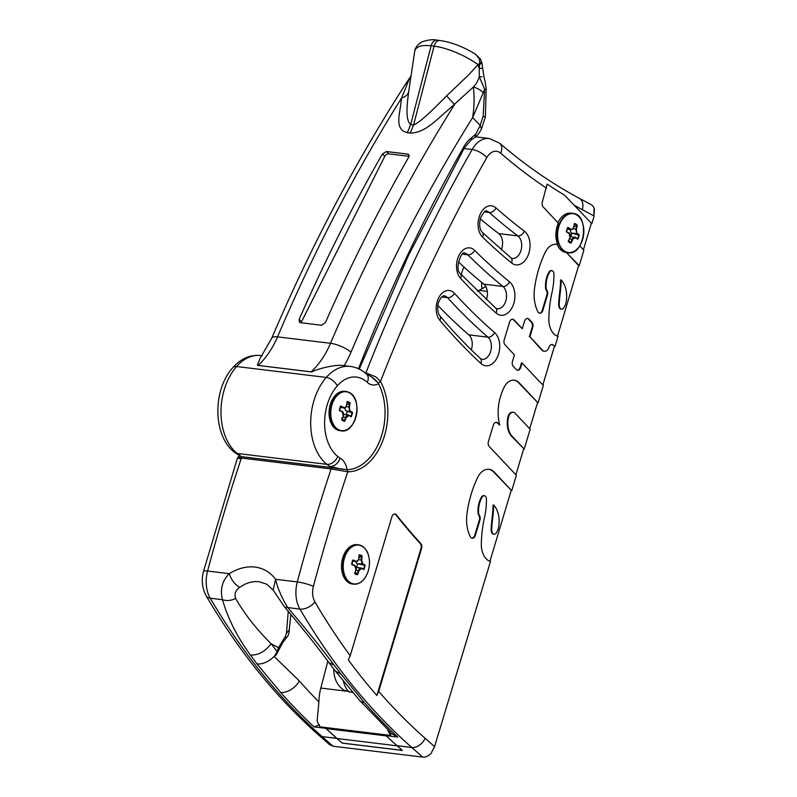 <?xml version="1.0" encoding="UTF-8"?>
<svg xmlns="http://www.w3.org/2000/svg" width="797" height="797" viewBox="0 0 797 797"><rect width="100%" height="100%" fill="white"/><g stroke="black" fill="none" stroke-linecap="round" stroke-linejoin="round"><path stroke-width="1.2" d="M481.737 282.457A16.837 12.174 -61.8 0 0 482.205 288.783M463.924 267.005A32.099 23.213 -61.8 0 0 461.294 274.656M485.801 286.581L477.453 291.234M352.852 692.553L344.593 690.481C337.569 686.356 333.923 679.134 333.664 668.822M349.186 692.155A32.099 23.213 118.2 0 1 343.447 681.186M402.365 750.375L342.222 743.073L337.061 738.52A792.517 526.937 -83.1 0 1 326.132 728.588A7.92 5.27 -83.1 0 1 325.365 727.681L320.225 727.063A7.92 5.27 -83.1 0 1 320.085 726.854A39.621 26.351 -83.1 0 1 317.116 720.966L318.9 701.898A39.621 26.351 -83.1 0 1 320.812 688.06L327.836 661.161M387.75 729.843A39.621 26.351 96.9 0 0 390.61 735.422A7.92 5.27 96.9 0 0 390.739 735.621L385.599 735.003A1.983 1.315 -83.1 0 0 385.997 735.631A792.517 526.937 -83.1 0 0 397.065 745.703L411.8 747.496A792.517 526.937 -83.1 0 1 299.951 609.107A27.736 18.441 -83.1 0 1 297.291 581.93A1386.9 922.129 -83.1 0 1 331.104 468.935L347.771 471.784A1.973 1.464 90.7 0 0 346.456 469.642A51.915 34.51 96.9 0 0 380.558 438.758A51.915 34.51 96.9 0 0 377.947 382.68A1.973 1.086 -29.2 0 0 380.468 381.514A1375.074 914.269 -83.1 0 1 486.778 157.617A11.825 4.702 -150.4 0 0 472.153 149.497A27.736 18.441 -83.1 0 1 489.219 138.499L475.679 136.855M573.83 226.816L576.669 225.541A53.568 37.997 123.4 0 1 575.852 229.038L576.799 233.68L576.4 229.197A53.967 38.276 -56.6 0 0 577.287 225.362L576.669 225.541M571.618 233.053L576.799 233.68A53.568 12.553 19.3 0 1 578.622 235.095L571.618 233.053A3.557 2.371 -83.1 0 1 570.403 229.586M578.622 235.095L579.24 234.896A53.967 12.652 -160.7 0 0 577.247 233.352M570.413 236.52L575.713 237.745A53.967 12.652 19.3 0 1 577.695 239.289L577.347 238.721A53.568 12.553 -160.7 0 0 575.713 237.456M570.602 236.54A6.067 4.035 96.9 0 0 571.728 233.132M575.524 237.317C574.318 236.689 573.242 237.317 572.286 239.2L575.713 237.745M569.546 238.871L572.286 239.2A53.568 37.997 123.4 0 1 570.692 242.597L568.739 240.564M570.692 242.597L571.041 243.165A53.967 38.276 -56.6 0 0 572.804 239.439M568.44 241.152A9.574 6.366 96.9 0 0 568.6 241.322L568.351 241.063A53.568 37.997 -56.6 0 0 569.955 237.665L569.985 237.576A53.967 38.276 123.4 0 1 568.221 241.312L568.221 241.312A9.992 6.645 96.9 0 0 571.041 243.165M434.554 746.669L490.553 561.277A14.705 9.773 -83.1 0 1 486.718 559.315A19.815 13.17 -83.1 0 1 481.318 543.674A89.553 59.546 -83.1 0 1 484.546 517.243A51.516 34.251 96.9 0 0 486.409 498.932A3.726 2.481 96.9 0 0 484.357 495.714A3.726 2.481 96.9 0 0 482.085 497.159A19.636 13.061 96.9 0 0 478.608 512.919A4.583 3.049 96.9 0 0 479.415 515.45A4.334 2.879 -83.1 0 1 479.933 520.122L475.361 535.355A4.334 2.879 -83.1 0 1 472.203 538.244A4.334 2.879 -83.1 0 1 470.34 536.76A30.904 20.553 -83.1 0 1 467.012 513.477A85.588 56.906 -83.1 0 1 477.662 477.463A17.355 11.537 -83.1 0 1 488.999 469.313A17.355 11.537 -83.1 0 1 494.299 472.153L511.724 490.703L516.346 475.301L489.238 446.459A4.334 2.879 -83.1 0 1 488.441 441.448L493.313 425.229A4.334 2.879 -83.1 0 1 496.471 422.34A4.334 2.879 -83.1 0 1 497.796 423.048L499.729 425.11A36.851 24.498 -83.1 0 1 500.088 397.932A44.702 29.718 -83.1 0 1 503.963 387.551A15.85 10.54 -83.1 0 1 514.294 380.169A15.85 10.54 -83.1 0 1 519.136 382.759L538.065 402.903L543.434 385.021A10.062 6.695 -83.1 0 1 542.458 384.343A84.004 55.86 -83.1 0 1 538.702 380.717L522.055 363.014L520.75 367.367A4.334 2.879 -83.1 0 1 517.592 370.256A4.334 2.879 -83.1 0 1 516.267 369.549L513.268 366.361A4.334 2.879 -83.1 0 1 512.481 361.35L514.414 354.884L505.019 344.872A4.334 2.879 -83.1 0 1 504.222 339.861L509.552 322.108A4.334 2.879 -83.1 0 1 512.71 319.218A4.334 2.879 -83.1 0 1 514.035 319.926L522.274 328.693L524.486 321.33A4.334 2.879 -83.1 0 1 527.644 318.441A4.334 2.879 -83.1 0 1 528.969 319.159L531.958 322.337A4.334 2.879 -83.1 0 1 532.755 327.348L529.915 336.822L542.548 350.272A6.256 4.164 96.9 0 0 544.461 351.288A6.256 4.164 96.9 0 0 548.764 347.861A15.85 10.54 96.9 0 0 549.063 347.084A4.334 2.879 -83.1 0 1 552.132 344.493A4.334 2.879 -83.1 0 1 553.447 345.201L554.911 346.755L558.069 336.234A14.705 9.773 -83.1 0 1 554.244 334.272A19.815 13.17 -83.1 0 1 548.834 318.631A89.553 59.546 -83.1 0 1 552.062 292.2A51.516 34.251 96.9 0 0 553.925 273.889A3.726 2.481 96.9 0 0 551.873 270.671A3.726 2.481 96.9 0 0 549.601 272.116A19.636 13.061 96.9 0 0 546.124 287.876A4.583 3.049 96.9 0 0 546.931 290.407A4.334 2.879 -83.1 0 1 547.449 295.069L542.887 310.312A4.334 2.879 -83.1 0 1 539.718 313.201A4.334 2.879 -83.1 0 1 537.855 311.717A30.904 20.553 -83.1 0 1 534.528 288.434A85.588 56.906 -83.1 0 1 545.178 252.42A17.355 11.537 -83.1 0 1 556.515 244.271A17.355 11.537 -83.1 0 1 557.711 244.52L557.123 244.44A19.815 13.17 96.9 0 0 566.209 252.5A19.815 13.17 96.9 0 0 566.368 252.519L578.652 265.58L557.492 336.115M579.758 245.884L583.862 250.248L579.24 265.66L566.368 252.519M580.385 218.537A19.815 13.17 96.9 0 0 572.844 213.387L570.991 213.158A19.815 13.17 96.9 0 0 557.94 222.672M557.711 244.52A19.815 13.17 -83.1 0 1 557.521 225.222A19.815 13.17 -83.1 0 1 558.358 223.12L543.146 206.941A4.334 2.879 -83.1 0 1 542.358 201.92L547.111 184.057A839.709 558.318 96.9 0 0 564.425 195.076L591.832 223.678L594.134 216.027L593.645 215.768A11.825 8.548 118.2 0 0 594.024 209.432L593.815 215.927M391.088 733.041L390.849 733.549A1.983 1.315 96.9 0 0 390.739 735.621M574.866 237.058L577.496 238.801A9.574 6.366 96.9 0 0 578.761 235.105M567.723 227.912A53.568 12.553 19.3 0 1 570.273 229.387L570.672 229.028A53.967 12.652 -160.7 0 0 567.813 227.374L567.733 227.852A9.574 6.366 96.9 0 0 566.448 231.529L566.268 231.768A53.967 12.652 19.3 0 1 569.138 233.421L569.955 237.665M566.448 231.529L566.268 231.768A9.992 6.645 96.9 0 1 567.813 227.374L567.733 227.852M573.511 227.504C572.824 229.416 571.748 230.044 570.273 229.387L571.051 229.666C572.525 229.516 573.392 228.779 573.661 227.444L574.517 223.788M573.671 227.444L573.581 227.334C572.973 229.058 572.007 229.616 570.672 229.028M574.338 224.007L574.468 223.499A53.967 38.276 123.4 0 1 573.581 227.334M574.438 223.957L574.468 223.499A9.992 6.645 96.9 0 1 577.287 225.362M573.073 228.699L576.4 229.197M570.333 235.653L569.138 233.421M564.435 251.035A19.556 13.001 -83.1 0 1 563.897 217.551A19.556 13.001 -83.1 0 1 583.852 230.682A19.556 13.001 -83.1 0 1 564.435 251.035M378.475 383.666A19.297 12.832 96.9 0 1 367.248 382.351A9.853 6.615 -46.9 0 0 366.68 374.281L368.055 375.018C372.518 377.111 375.955 379.93 378.376 383.477L378.475 383.666A51.915 34.51 -83.1 0 1 380.488 438.918A51.915 34.51 -83.1 0 1 347.113 469.642L347.103 469.642A19.208 12.772 96.9 0 0 340.399 458.295A19.208 12.772 -83.1 0 1 347.113 469.642L340.309 468.885L329.988 466.404A39.621 26.351 -83.1 0 1 326.89 464.342A52.532 34.929 -83.1 0 1 326.272 377.419L236.579 366.52A9.853 5.27 -138.8 0 0 232.863 367.586C240.843 358.62 250.119 354.595 260.679 355.532A48.707 32.388 96.9 0 0 236.579 366.52A52.532 34.929 96.9 0 0 237.197 453.453A9.853 6.814 128.6 0 1 234.617 452.397C212.53 435.64 212.61 389.683 232.863 367.586M367.248 382.351A38.854 25.833 96.9 0 0 337.27 385.868A42.669 28.373 96.9 0 0 337.769 456.482A42.669 28.373 96.9 0 0 340.08 458.106A42.669 28.373 96.9 0 0 340.399 458.295M353.539 396.637A19.815 13.17 96.9 0 0 349.206 392.522A19.815 13.17 96.9 0 0 345.998 391.486L344.732 391.337A19.815 13.17 96.9 0 0 329.261 409.419A19.815 13.17 96.9 0 0 339.95 430.669L341.216 430.828A19.815 13.17 96.9 0 0 349.783 427.63M257.331 365.345A15.771 9.265 47.2 0 1 258.148 365.415A79.252 52.692 96.9 0 0 277.515 336.862A15.771 4.712 -156.9 0 0 274.437 336.782A15.771 4.712 -156.9 0 0 271.787 338.097L260.041 358.471L257.331 365.345L311.986 371.99C313.301 370.246 335.148 363.711 344.174 365.674A95.022 63.182 96.9 0 0 350.989 352.144A1410.76 937.989 96.9 0 1 472.651 117.617C474.285 106.888 474.514 96.696 473.328 87.042C476.108 84.203 478.1 80.766 479.306 76.721L479.266 68.741L478.011 64.577L479.824 63.352L479.425 59.048L475.59 54.276M348.349 414.948L344.573 414.49A3.557 2.371 96.9 0 0 343.716 414.629M344.892 407.825A3.557 2.371 96.9 0 0 346.277 410.953L347.064 411.372A7.123 4.732 -83.1 0 1 346.157 414.689M337.769 456.482A9.853 6.814 128.6 0 1 326.89 464.342L237.197 453.453A39.621 26.351 96.9 0 0 240.305 455.515L239.708 456.671M240.305 455.515A9.853 7.123 118.5 0 1 238.403 454.918L239.608 456.601M348.867 415.127C347.631 414.639 346.565 415.367 345.699 417.319A53.568 38.734 118.2 0 1 344.244 420.806L341.614 418.086M344.244 420.806L344.623 421.354A53.967 39.023 -61.8 0 0 346.227 417.528L349.066 415.566A53.967 10.112 16.7 0 1 351.138 416.861L350.76 416.313A53.568 10.042 -163.3 0 0 349.036 415.227M343.288 416.024L343.318 415.964A53.967 39.023 118.2 0 1 341.714 419.79L341.833 419.511M343.587 414.171L342.242 411.581M340.618 406.53A53.568 10.042 16.7 0 1 343.238 407.785L340.209 407.526M346.436 405.593L346.466 405.454C345.938 407.227 344.991 407.885 343.627 407.416L343.238 407.785C344.752 408.303 345.808 407.576 346.416 405.593M346.187 406.57L349.385 407.018A53.967 39.023 -61.8 0 0 350.102 403.093L349.494 403.312A53.568 38.734 118.2 0 1 348.827 406.888L349.983 411.401L349.385 407.018M343.627 407.416A53.967 10.112 -163.3 0 0 340.678 406.012L340.628 406.48A9.574 6.366 96.9 0 0 339.492 410.246L339.323 410.525A53.967 10.112 16.7 0 1 342.272 411.919L343.318 415.964M339.522 410.266A53.568 10.042 -163.3 0 1 342.122 411.511L339.323 410.525A9.992 6.645 96.9 0 1 340.678 406.012L340.628 406.48M346.277 410.953L349.983 411.401A53.568 10.042 16.7 0 1 351.885 412.577L352.025 412.587A9.574 6.366 96.9 0 1 350.889 416.363L349.066 415.566M343.039 416.99L346.227 417.528M344.623 421.354A9.992 6.645 96.9 0 1 341.714 419.79L341.893 419.571M341.893 419.68L343.417 416.034C344.075 413.992 343.666 412.487 342.182 411.531L342.272 411.919M347.084 402.017L347.193 401.529A53.967 39.023 118.2 0 1 346.466 405.454M347.183 401.957L347.193 401.529A9.992 6.645 96.9 0 1 350.102 403.093M352.025 412.587L352.493 412.358A53.967 10.112 -163.3 0 0 350.421 411.063M346.755 404.607L349.494 403.312M349.405 392.791A19.556 13.001 -83.1 0 1 351.437 425.927A19.556 13.001 -83.1 0 1 330.815 414.858A19.556 13.001 -83.1 0 1 349.405 392.791M351.885 412.577L347.064 411.372M258.148 365.415L311.149 371.85A15.771 9.265 47.2 0 1 311.986 371.99M409.05 156.302L388.737 153.841A3.427 2.252 -43.9 0 0 384.752 156.391L301.495 321.799A3.427 2.252 -43.9 0 0 301.166 322.765M300.379 322.675L299.343 322.177L299.154 319.368A1426.53 948.48 -83.1 0 1 382.411 153.96L386.525 151.54L407.725 154.11L408.731 154.578L408.702 157.158A1426.53 948.48 96.9 0 0 325.435 322.556L321.58 325.246L300.379 322.675M474.932 137.383L471.176 139.953L471.625 137.692A30.924 20.563 96.9 0 0 463.914 146.668A1390.088 924.251 96.9 0 0 358.471 368.722M404.537 85.668L409.21 79.252L401.578 98.051L400.961 102.793C399.885 114.17 394.107 129.363 407.337 132.681L410.276 133.039C425.359 133.159 437.314 118.713 449.608 108.701L473.328 87.052M311.149 371.85A79.252 52.692 -83.1 0 0 330.516 343.298A1426.53 948.48 -83.1 0 1 454.579 104.487L446.559 95.919C433.797 108.79 420.936 121.891 413.583 124.98L410.644 124.631C405.344 119.998 406.849 105.523 408.741 91.326C408.084 94.494 405.693 96.736 401.578 98.051A1426.53 948.48 -83.1 0 0 277.515 336.862L330.516 343.298A15.771 4.712 23.1 0 1 334.381 344.055A15.771 4.712 23.1 0 1 350.989 352.144M408.741 91.326L408.981 89.712M408.502 79.74A11.825 3.407 -144.7 0 1 408.522 79.7A11.825 3.407 -144.7 0 1 409.21 79.252L411.023 75.994M446.559 95.919L468.885 74.659L478.07 64.577A5.918 0.767 2.1 0 1 478.011 64.577A43.028 15.302 26.7 0 0 434.076 46.176L431.137 45.818A43.028 15.302 -153.3 0 0 414.669 51.556C414.759 48.966 416.433 46.196 419.69 43.257L422.002 41.843C428.507 39.75 433.508 39.183 437.005 40.159L439.944 40.517C451.56 42.181 463.446 46.774 475.58 54.276M482.065 76.841L479.306 76.721L484.676 89.304L486.18 89.354L485.363 116.92L481.498 128.895L480.173 125.418L483.112 116.322L484.676 89.304L472.651 117.617L480.173 125.418L475.839 133.966L474.882 137.423M473.328 87.042A11.825 5.748 22.4 0 1 483.371 92.9M479.425 59.048L480.452 59.058L475.261 54.076M486.18 89.354C485.124 79.949 484.745 81.135 483.948 76.562L482.603 68.044L479.266 68.741L479.824 63.352C482.285 62.804 482.524 62.545 480.541 62.594M480.461 59.048L482.046 63.342L478.07 64.577M356.179 567.972L354.555 565.292L355.98 569.596A53.967 39.681 112 0 1 354.575 573.511L354.685 573.192M352.802 560.49A53.568 7.073 13.7 0 1 355.492 561.477L352.553 561.178M358.59 558.956L358.61 558.846C358.162 560.68 357.245 561.427 355.851 561.098L355.492 561.477C357.036 561.835 358.052 560.998 358.57 558.956M359.058 555.29L359.138 554.822A53.967 39.681 112 0 1 358.61 558.846M361.669 556.256L361.549 556.296A53.568 39.382 112 0 1 361.051 559.962L361.619 560.062A53.967 39.681 -68 0 0 362.147 556.037L361.669 556.256A9.574 6.366 96.9 0 0 359.208 555.24M358.909 557.621L361.549 556.296M365.992 549.98A19.815 13.17 96.9 0 0 360.722 545.417A19.815 13.17 96.9 0 0 358.451 544.829L360.782 545.437C368.055 549.83 368.194 554.343 369.15 558.269C369.908 563.399 369.34 568.4 367.447 573.272C364.08 580.854 359.487 584.49 353.669 584.161L352.404 584.012A19.815 13.17 -83.1 0 1 341.714 562.752A19.815 13.17 -83.1 0 1 357.176 544.67L358.451 544.829A19.815 13.17 96.9 0 0 342.979 562.911A19.815 13.17 96.9 0 0 353.669 584.161A19.815 13.17 96.9 0 0 362.227 580.973M355.851 561.098A53.967 7.123 -166.3 0 0 352.832 560.002L352.802 560.45A9.574 6.366 96.9 0 0 351.856 564.306L351.696 564.615A53.967 7.123 13.7 0 1 354.725 565.711M354.555 565.292A53.568 7.073 -166.3 0 0 351.885 564.316L351.696 564.615A9.992 6.645 96.9 0 1 352.832 560.002L352.802 560.45M363.581 569.048L361.738 568.55A53.967 7.123 13.7 0 1 363.89 569.546L363.492 569.018A53.568 7.073 -166.3 0 0 361.649 568.171M358.52 559.653L361.051 559.962L362.456 564.296A53.568 7.073 13.7 0 1 364.428 565.203L364.568 565.203A9.574 6.366 96.9 0 1 363.621 569.068L363.492 569.018M361.519 568.112C360.244 567.783 359.228 568.62 358.451 570.632L361.738 568.55M355.861 570.323L358.451 570.632A53.568 39.382 112 0 1 357.176 574.199L357.584 574.727A53.967 39.681 -68 0 0 358.989 570.811M357.584 574.727A9.992 6.645 96.9 0 1 354.575 573.511L354.745 573.262M359.148 555.23L359.138 554.822A9.992 6.645 96.9 0 1 362.147 556.037M364.568 565.203L365.026 564.934A53.967 7.123 -166.3 0 0 362.874 563.937L361.619 560.062M364.428 565.203L357.275 563.668L362.874 563.937M360.941 545.696A19.556 13.001 -83.1 0 1 364.677 578.253A19.556 13.001 -83.1 0 1 343.387 569.636A19.556 13.001 -83.1 0 1 360.941 545.696M357.275 563.668A3.557 2.371 -83.1 0 1 355.821 561.576M356.508 567.444A6.067 4.035 96.9 0 0 357.395 563.718M357.176 574.199L355.193 572.206M359.327 700.035A15.85 10.192 -41.4 0 0 359.427 700.145A15.85 10.192 -41.4 0 0 361.589 701.778A15.85 10.192 -41.4 0 0 364.349 702.565A792.517 526.937 -83.1 0 0 397.743 737.056L391.775 733.658M342.222 743.073L336.832 738.391A792.517 526.937 -83.1 0 1 325.754 728.319A1.983 1.315 -83.1 0 1 325.365 727.681M397.065 745.703L402.435 750.435L342.202 743.123M501.293 249.74A11.935 7.93 96.9 0 0 498.753 233.591A813.149 540.655 -83.1 0 1 480.242 218.846M486.329 299.672A11.905 7.91 96.9 0 0 483.819 284.15A782.983 520.59 -83.1 0 1 458.405 261.894M471.296 349.823A11.885 7.9 96.9 0 0 468.805 334.85A764.184 508.097 -83.1 0 1 437.872 305.46M578.652 265.58L579.24 265.66M434.514 746.779L432.014 751.322M553.447 345.201L554.911 346.755M514.005 380.139A15.85 10.54 -83.1 0 1 518.548 382.69L538.065 402.903M488.7 469.284A17.355 11.537 -83.1 0 1 493.712 472.083L511.724 490.703M564.425 195.076L591.832 223.678M512.979 412.248A6.177 4.115 96.9 0 0 512.68 412.188A6.177 4.115 96.9 0 0 508.177 416.313A13.708 9.116 96.9 0 0 507.619 418.684A17.913 11.905 96.9 0 0 511.624 436.278L524.197 449.11L530.164 429.244L515.161 413.274A6.177 4.115 96.9 0 0 513.268 412.268A6.177 4.115 96.9 0 0 508.765 416.383A13.708 9.116 96.9 0 0 508.207 418.754A17.913 11.905 96.9 0 0 512.212 436.357L524.197 449.11M376.861 695.502A784.945 521.896 -83.1 0 1 348.339 659.916L350.212 655.712L391.845 516.914A4.334 2.879 -83.1 0 1 395.013 514.025A4.334 2.879 -83.1 0 1 396.498 514.932A749.05 498.035 96.9 0 0 420.796 543.554A4.334 2.879 -83.1 0 1 421.563 548.535L378.705 691.397L376.861 695.502L420.975 548.466A4.334 2.879 96.9 0 0 420.208 543.484A749.05 498.035 -83.1 0 1 395.91 514.862A4.334 2.879 96.9 0 0 394.714 514.015M551.574 270.661A3.726 2.481 96.9 0 0 551.285 270.591A3.726 2.481 96.9 0 0 549.013 272.046A19.636 13.061 96.9 0 0 545.537 287.807A4.583 3.049 96.9 0 0 546.353 290.327L546.931 290.407M529.915 336.822L541.96 350.192A6.256 4.164 96.9 0 0 543.873 351.218A6.256 4.164 96.9 0 0 544.172 351.238M532.755 327.348L532.167 327.278L529.328 336.752M532.167 327.278A4.334 2.879 96.9 0 0 531.38 322.267L531.958 322.337M493.702 505.049A102.076 67.865 -83.1 0 1 492.586 519.076A86.783 57.703 96.9 0 0 491.699 529.367A5.549 3.686 96.9 0 0 492.885 533.591A3.806 2.53 96.9 0 0 494.03 534.199A3.806 2.53 96.9 0 0 496.123 533.083A11.636 7.741 96.9 0 0 498.703 526.628A22.186 14.754 96.9 0 0 493.702 505.049L493.114 504.979A102.076 67.865 -83.1 0 1 491.998 519.006A86.783 57.703 96.9 0 0 491.111 529.298A5.549 3.686 96.9 0 0 492.297 533.522A3.806 2.53 96.9 0 0 493.443 534.129A3.806 2.53 96.9 0 0 493.742 534.139M492.885 533.591L492.297 533.522M561.218 280.006A102.076 67.865 -83.1 0 1 560.102 294.033A86.783 57.703 96.9 0 0 559.215 304.324A5.549 3.686 96.9 0 0 560.401 308.549A3.806 2.53 96.9 0 0 561.546 309.156A3.806 2.53 96.9 0 0 563.638 308.031A11.636 7.741 96.9 0 0 566.219 301.575A22.186 14.754 96.9 0 0 561.218 280.006L560.63 279.936A102.076 67.865 -83.1 0 1 559.514 293.963A86.783 57.703 96.9 0 0 558.627 304.255A5.549 3.686 96.9 0 0 559.813 308.479A3.806 2.53 96.9 0 0 560.958 309.087A3.806 2.53 96.9 0 0 561.257 309.097M560.401 308.549L559.813 308.479M434.574 746.719L431.805 752.009M594.313 210.338L594.024 209.432L594.064 211.165M471.914 538.184A4.334 2.879 96.9 0 0 474.773 535.285L475.361 535.355M511.136 490.633L489.976 561.158M479.933 520.122L479.346 520.052L474.773 535.285M479.346 520.052A4.334 2.879 96.9 0 0 478.828 515.38L479.415 515.45M484.058 495.704A3.726 2.481 96.9 0 0 483.769 495.644A3.726 2.481 96.9 0 0 481.498 497.089A19.636 13.061 96.9 0 0 478.021 512.85A4.583 3.049 96.9 0 0 478.828 515.38M497.796 423.048L497.208 422.978A4.334 2.879 96.9 0 0 496.172 422.33M497.208 422.978L499.729 425.11M537.477 402.834L529.706 428.746M523.619 449.04L515.888 474.803M591.244 223.608L583.404 249.76M514.035 319.926L513.447 319.856A4.334 2.879 96.9 0 0 512.411 319.208M513.447 319.856L522.274 328.693M528.969 319.159L528.381 319.079A4.334 2.879 96.9 0 0 527.345 318.431M528.381 319.079L531.38 322.267M552.859 345.131A4.334 2.879 96.9 0 0 551.833 344.483M554.323 346.685L542.916 384.702M517.293 370.197A4.334 2.879 96.9 0 0 520.162 367.297L520.75 367.367M522.055 363.014L521.467 362.934L520.162 367.297M556.226 244.241A17.355 11.537 -83.1 0 1 557.123 244.44M539.43 313.141A4.334 2.879 96.9 0 0 542.299 310.242L542.887 310.312M547.449 295.069L546.862 295L542.299 310.242M546.862 295A4.334 2.879 96.9 0 0 546.353 290.327M336.832 738.391L322.098 736.597A11.825 8.04 -48.6 0 1 318.82 735.183L329.619 744.697L333.007 746.211L422.709 757.1C425.827 757.359 428.766 755.974 431.526 752.946M343.397 469.403L332.518 467.7A1.973 1.315 96.9 0 0 332.508 467.7A1.973 1.315 96.9 0 1 332.668 467.739L346.456 469.642M377.947 382.68L371.591 377.021M288.275 611.299L286.432 633.316L285.485 636.205L278.522 647.682L277.087 651.488L271.02 643.657C256.305 629.032 244.51 613.959 235.623 598.427C234.119 594.034 235.504 590.338 239.777 587.339C234.826 584.53 231.329 579.977 229.287 573.671C237.924 568.321 246.482 566.119 254.98 567.066C263.408 568.181 270.283 572.256 275.593 579.289C277.326 587.449 281.361 596.883 287.687 607.613C305.072 627.777 320.583 646.985 334.242 665.256L341.046 674.132L335.427 671.114M266.636 584.161L273.122 590.029L275.593 579.289L297.291 581.93A11.825 1.833 -165 0 1 313.4 586.353A1375.074 914.269 -83.1 0 1 347.771 471.784A53.877 35.825 -83.1 0 0 383.168 439.725A53.877 35.825 -83.1 0 0 380.468 381.514L375.865 376.911L365.903 372.837A1386.9 922.129 -83.1 0 1 472.153 149.497L464.013 148.511M266.596 584.141L258.975 581.71C252.42 581.033 246.024 582.906 239.777 587.339M341.046 674.132L364.349 702.565M594.512 209.691A11.825 8.548 -61.8 0 0 590.956 204.54L579.13 198.204C551.434 183.33 524.924 164.989 499.629 143.181L489.219 138.499M284.639 607.115L284.668 607.145C301.206 626.572 315.941 645.032 328.852 662.506L334.242 665.256M273.122 590.029L284.668 607.145L299.951 609.107A11.825 6.655 149.6 0 0 314.925 601.944A15.91 10.58 -83.1 0 1 313.4 586.353M277.585 652.295L283.114 642.003M274.397 656.728L277.505 652.474L277.087 651.488L274.258 656.618L299.333 680.927A15.85 10.192 138.6 0 1 283.822 692.334A15.85 10.192 138.6 0 1 280.614 692.394L257.023 663.931L258.746 664.011C264.235 663.712 269.356 661.181 274.108 656.429L274.258 656.618M325.754 728.319L314.008 726.884L319.418 724.871M235.623 598.427C231.18 600.699 226.806 601.127 222.502 599.703C227.832 618.402 237.147 636.853 250.437 655.084L257.023 663.931M286.432 633.316L289.261 629.879C289.321 633.087 288.375 635.717 286.422 637.779L286.372 637.819M285.485 636.205L286.063 637.869M250.437 655.084C258.577 655.283 265.441 651.478 271.02 643.657L278.522 647.682L279.149 648.848M278.621 650.043L277.505 652.474M332.359 467.7L242.965 456.84A1.973 1.315 96.9 0 0 242.816 456.811C236.52 456.362 239.369 456.621 237.426 458.036L203.504 571.349A11.825 1.833 15 0 1 207.589 571.031L229.287 573.671C222.174 580.754 219.912 589.431 222.502 599.703L210.239 598.208A27.736 18.441 -83.1 0 1 207.589 571.031A1386.9 922.129 -83.1 0 1 241.391 458.046L331.104 468.935A1.973 1.315 96.9 0 1 332.508 467.7L242.806 456.811A1.973 1.315 96.9 0 0 241.391 458.046C236.46 457.767 236.171 458.006 240.525 458.763M479.176 290.397L487.316 291.383M345.888 691.109L320.812 688.06M390.61 735.422L320.085 726.854M568.6 241.322A9.574 6.366 96.9 0 0 570.772 242.677M566.209 252.5L568.062 252.719C584.928 256.116 590.029 214.124 572.844 213.387A19.815 13.17 96.9 0 0 558.787 225.372A19.815 13.17 96.9 0 0 564.087 251.234A19.815 13.17 96.9 0 0 568.062 252.719A19.815 13.17 96.9 0 0 576.629 249.531M337.061 738.52L397.215 745.833M386.276 735.89L326.132 728.588M576.799 225.511A9.574 6.366 96.9 0 0 574.478 223.967M577.695 239.289A9.992 6.645 96.9 0 0 579.24 234.896M568.998 233.023A53.568 12.553 -160.7 0 0 566.468 231.558L567.803 227.763M570.273 229.387L567.215 229.018M471.147 139.983L464.332 147.953A3.188 1.265 -150.5 0 0 463.914 146.668M337.27 385.868A9.853 5.27 -138.8 0 0 326.272 377.419A48.707 32.388 -83.1 0 1 350.371 366.421L343.716 365.614M339.004 468.726L340.309 468.885M340.08 458.106A9.853 7.123 118.5 0 1 329.988 466.404M341.923 419.601A9.574 6.366 96.9 0 0 344.334 420.876M343.238 407.785L340.249 407.416M345.998 391.486A19.815 13.17 96.9 0 0 330.536 409.568A19.815 13.17 96.9 0 0 341.216 430.828C355.97 434.006 363.442 398.699 349.275 392.542L345.998 391.486M351.138 416.861A9.992 6.645 96.9 0 0 352.493 412.358M349.624 403.272A9.574 6.366 96.9 0 0 347.233 401.967M471.625 137.692L475.839 133.966M301.495 321.799L299.154 319.368M384.752 156.391L382.411 153.96M388.737 153.841L386.525 151.54M409.14 155.584L407.725 154.11M437.005 40.159A7.89 5.24 -83.1 0 0 431.137 45.818L410.644 124.631L407.337 132.681M410.276 133.039L413.583 124.98L434.076 46.176A7.89 5.24 -83.1 0 1 439.944 40.517M485.363 116.92L483.112 116.322M355.492 561.477L352.573 561.118M354.785 573.292A9.574 6.366 96.9 0 0 357.265 574.278M363.89 569.546A9.992 6.645 96.9 0 0 365.026 564.934M390.849 733.549L391.745 733.658M397.743 737.056L385.997 735.631M421.563 548.535L420.975 548.466M420.796 543.554L420.208 543.484M396.498 514.932L395.91 514.862M519.136 382.759L518.548 382.69M549.601 272.116L549.013 272.046M542.548 350.272L541.96 350.192M491.699 529.367L491.111 529.298M492.586 519.076L491.998 519.006M512.212 436.357L511.624 436.278M559.215 304.324L558.627 304.255M574.806 205.556A843.973 561.148 -83.1 0 0 582.308 209.691L593.645 215.768M494.299 472.153L493.712 472.083M478.608 512.919L478.021 512.85M482.085 497.159L481.498 497.089M508.765 416.383L508.177 416.313M508.207 418.754L507.619 418.684M546.124 287.876L545.537 287.807M560.102 294.033L559.514 293.963M546.493 188.142A843.973 561.148 -83.1 0 1 500.675 153.203A15.91 10.58 96.9 0 0 486.778 157.617M350.212 655.712A780.681 519.066 -83.1 0 1 314.925 601.944M434.425 746.48L425.11 738.271A780.681 519.066 -83.1 0 1 378.705 691.397M454.479 293.356A16.598 11.038 96.9 0 0 438.908 297.411A16.598 11.038 96.9 0 0 439.824 320.294A743.511 494.349 96.9 0 0 480.77 363.382A17.803 11.835 96.9 0 0 497.547 356.827A17.803 11.835 96.9 0 0 494.558 332.538A758.266 504.162 96.9 0 1 454.479 293.356A5.918 3.836 -42.3 0 1 447.525 297.68A764.184 508.097 96.9 0 0 487.933 337.171A5.918 4.035 -49.1 0 0 494.558 332.538M496.013 207.927A807.231 536.72 96.9 0 0 524.326 231.14A17.843 11.865 96.9 0 1 528.202 255.1A17.843 11.865 96.9 0 1 511.535 262.92A776.457 516.257 96.9 0 1 482.583 237.157A17.006 11.307 96.9 0 1 480.242 214.144A17.006 11.307 96.9 0 1 496.013 207.927A5.918 4.015 131.6 0 1 489.348 212.53L484.327 211.922M474.643 250.358A777.065 516.655 96.9 0 0 509.482 281.779A17.823 11.845 96.9 0 1 512.889 305.918A17.823 11.845 96.9 0 1 496.152 313.062A755.526 502.339 96.9 0 1 460.556 278.362A16.777 11.148 96.9 0 1 458.982 255.419A16.777 11.148 96.9 0 1 474.643 250.358A5.918 3.925 134.9 0 1 467.829 254.821L462.409 254.163M468.805 334.85L487.933 337.171A11.885 7.9 -83.1 0 1 490.783 350.949A11.885 7.9 -83.1 0 1 481.986 359.347L480.402 358.52A5.918 3.975 132.9 0 1 480.77 363.382M495.664 308.08L460.517 273.819C453.832 268.968 462.469 249.252 464.681 253.207A10.859 7.223 -83.1 0 1 467.829 254.821A782.983 520.59 96.9 0 0 502.937 286.472A11.905 7.91 -83.1 0 1 505.995 300.27A11.905 7.91 -83.1 0 1 497.139 308.828L495.664 308.08A5.918 4.025 131.2 0 1 496.152 313.062M460.517 273.819A5.918 3.846 137.2 0 1 460.556 278.362M483.819 284.15L502.937 286.472A5.918 4.075 -50.9 0 0 509.482 281.779M510.887 257.81L482.315 232.375C479.535 229.387 478.967 224.455 480.621 217.601C484.048 211.743 485.981 209.591 486.419 211.155A11.088 7.372 -83.1 0 1 489.348 212.53A813.149 540.655 96.9 0 0 517.871 235.912A11.935 7.93 -83.1 0 1 521.178 249.73A11.935 7.93 -83.1 0 1 512.262 258.467L510.887 257.81A5.918 4.075 129.2 0 1 511.535 262.92M482.315 232.375A5.918 3.945 134 0 1 482.583 237.157M498.753 233.591L517.871 235.912A5.918 4.124 -52.9 0 0 524.326 231.14M425.11 738.271A11.825 8.04 131.4 0 1 411.8 747.496L422.709 757.1M365.743 373.434A1.973 1.315 -83.1 0 1 365.903 372.837L364.877 372.707M582.308 209.691A11.825 8.548 -61.8 0 0 579.13 198.204M500.675 153.203A11.825 8.07 -49.2 0 0 499.629 143.181M439.824 320.294A5.918 3.756 -40.1 0 0 439.964 315.951C438.22 313.938 437.513 310.571 437.822 305.859C437.792 303.836 438.838 301.156 440.96 297.829C442.803 296.085 443.879 295.418 444.198 295.846A10.68 7.103 -83.1 0 1 447.525 297.68L441.767 296.982M299.333 680.927A776.667 516.396 96.9 0 0 318.9 701.898M314.008 726.884A792.517 526.937 -83.1 0 1 280.614 692.394M333.007 746.211L322.098 736.597A792.517 526.937 -83.1 0 1 210.239 598.208A11.825 6.655 -30.4 0 1 206.244 595.967C238.562 651.029 276.081 697.435 318.82 735.183M566.438 231.519L569.078 233.043C570.204 233.222 570.532 234.766 570.084 237.675L568.41 241.222M571.051 229.666L567.145 229.187M464.332 147.953L408.532 255.369L359.268 369.101M260.679 355.532L262.083 355.701M341.395 469.124L343.666 469.393M238.403 454.918L234.617 452.397M366.68 374.281C361.977 369.868 356.538 367.248 350.371 366.421M339.512 410.335L340.688 406.39M343.866 407.974C344.991 408.253 345.898 407.446 346.556 405.553L347.253 401.798M405.095 84.791C354.914 163.006 310.471 247.439 271.787 338.097M408.861 90.499L408.941 89.961M411.053 75.815L408.582 79.63M408.522 79.71L405.065 84.821M408.851 90.549L414.669 51.556M481.488 128.925C479.625 132.242 478.519 134.583 474.942 137.383M482.603 68.044L482.046 63.342M351.836 564.296L354.605 565.302C356.209 566.577 356.697 568.022 356.09 569.646L354.745 573.382M351.875 564.396L352.862 560.351M355.93 561.586C357.156 561.815 358.082 560.919 358.71 558.916L359.218 555.071M361.151 568.012L356.229 567.414M392.134 734.017L359.437 700.155L335.587 671.323M551.873 270.671L551.285 270.591M494.03 534.199L493.443 534.129M484.357 495.714L483.769 495.644M513.268 412.268L512.68 412.188M544.461 351.288L543.873 351.218M561.546 309.156L560.958 309.087M480.402 358.52C466.355 345.48 452.865 331.293 439.964 315.951M328.852 662.506L335.557 671.283M290.865 614.338L289.261 629.879M282.556 642.82L286.412 637.779M276.061 655.144L277.555 652.384M203.504 571.349C201.243 580.216 202.159 588.425 206.244 595.967"/></g></svg>
